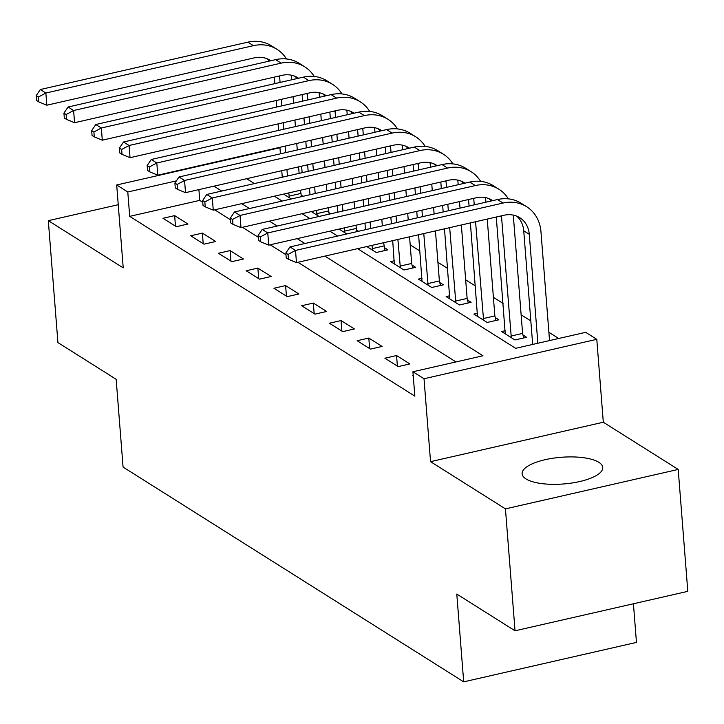 <?xml version="1.0" encoding="UTF-8"?>
<svg xmlns="http://www.w3.org/2000/svg" width="724" height="724" viewBox="0 0 724 724"><rect width="100%" height="100%" fill="white"/><g stroke="black" fill="none" stroke-linecap="round" stroke-linejoin="round"><path stroke-width="1.09" d="M598.839 462.31A40.435 13.385 -4.5 0 0 553.036 458.22A40.435 13.385 -4.5 0 0 522.113 473.795A40.435 13.385 -4.5 0 0 526.004 478.935A40.435 13.385 -4.5 0 0 571.806 483.026A40.435 13.385 -4.5 0 0 602.73 467.451A40.435 13.385 -4.5 0 0 598.839 462.31M357.602 248.667L515.651 348.316L585.698 332.325L596.784 339.321L424.02 378.752L412.924 371.756L482.971 355.774L324.913 256.124M603.309 422.228L430.545 461.659L505.442 508.872L515.036 630.794L687.8 591.354L678.207 469.442L603.309 422.228L596.784 339.321M633.419 603.771L636.459 642.414L463.695 681.845L123.071 467.08L116.166 379.304L57.92 342.579L48.318 220.666L123.216 267.88L116.691 184.982L279.944 147.723M302.134 172.692L301.618 166.158M558.711 338.488L548.873 332.289M530.828 320.904L521.135 314.804M503.089 303.419L493.406 297.311M475.351 285.935L465.668 279.826M447.613 268.441L437.93 262.332M419.875 250.957L410.191 244.848M505.442 508.872L678.207 469.442M118.238 204.702L48.318 220.666M283.591 194.095L291.329 198.973M303.003 196.313L301.075 195.1M311.329 211.589L319.067 216.467M330.741 213.797L328.814 212.585M339.067 229.074L346.805 233.952M358.48 231.291L356.552 230.078M366.806 246.558L376.236 252.513L387.91 249.843L384.29 247.563M394.29 260.776L390.661 261.608L403.974 269.998L415.648 267.337L412.028 265.056M422.029 278.269L418.4 279.093L431.712 287.491L443.387 284.822L439.767 282.541M449.767 295.754L446.138 296.578L459.45 304.976L471.125 302.315L467.505 300.026M477.496 313.239L473.876 314.071L487.189 322.461L498.863 319.8L495.243 317.519M505.234 330.732L501.614 331.556L514.927 339.954L526.601 337.293L522.981 335.004M202.765 202.277L199.743 200.376L129.705 216.358L414.843 396.146L412.924 371.756M455.984 361.937L297.935 262.278M285.98 254.739L270.197 244.793M258.242 237.255L242.459 227.309M230.504 219.77L214.72 209.815M162.981 218.295L176.294 226.684L187.969 224.024L174.647 215.625L162.981 218.295M190.711 235.78L204.032 244.178L215.707 241.508L202.385 233.119L190.711 235.78M218.449 253.273L231.771 261.663L243.436 259.002L230.123 250.604L218.449 253.273M246.187 270.758L259.509 279.156L271.174 276.487L257.862 268.097L246.187 270.758M273.925 288.252L287.247 296.641L298.912 293.98L285.6 285.582L273.925 288.252M301.664 305.736L314.976 314.135L326.651 311.465L313.338 303.075L301.664 305.736M329.402 323.221L342.714 331.619L354.389 328.958L341.076 320.56L329.402 323.221M357.14 340.714L370.453 349.104L382.127 346.443L368.815 338.045L357.14 340.714M384.878 358.199L398.191 366.597L409.865 363.937L396.553 355.538L384.878 358.199M413.223 375.548L412.617 375.693L413.268 376.1M430.545 461.659L424.02 378.752M129.705 216.358L127.786 191.978L116.691 184.982M515.036 630.794L456.79 594.06L463.695 681.845M246.649 178.71L254.386 183.588M274.387 196.195L282.125 201.073M302.125 213.689L309.863 218.567M329.863 231.173L337.601 236.051M176.357 180.891L127.786 191.978M304.913 243.517L297.175 238.63M277.183 226.024L269.437 221.146M249.445 208.539L241.698 203.661M221.707 191.046L213.969 186.168M199.743 200.376L198.892 189.607M175.48 226.178L174.647 215.625M203.218 243.662L202.385 233.119M230.956 261.156L230.123 250.604M258.694 278.64L257.862 268.097M286.433 296.134L285.6 285.582M314.171 313.619L313.338 303.075M341.909 331.112L341.076 320.56M369.647 348.597L368.815 338.045M397.386 366.082L396.553 355.538M291.392 75.196L291.754 79.785M293.084 96.654L293.591 103.179M294.921 120.048L295.437 126.582M296.759 143.452L297.274 149.977M298.605 166.846L299.121 173.38M300.442 190.249L301.446 196.666M282.269 177.226L281.754 170.692M280.423 153.823L279.907 147.298M278.586 130.429L278.07 123.895M276.74 107.025L276.224 100.5M274.903 83.631L274.387 77.097M289.401 197.761L288.776 192.91M287.446 176.041L286.93 169.516M285.6 152.646L285.093 146.112M283.763 129.243L283.247 122.718M281.917 105.849L281.41 99.315M280.079 82.445L279.645 76.898A25.919 22.354 122.2 0 0 279.545 75.92M269.355 61.069A25.919 22.354 122.2 0 0 267.192 58.789M270.794 60.744A25.919 22.354 122.2 0 0 270.115 60.3A25.919 22.354 122.2 0 0 254.377 57.848L46.825 105.215L38.806 101.894L38.417 97.025L36.2 95.622L36.58 100.5L38.806 101.894M36.2 95.622L40.318 89.532L247.87 42.155A38.879 33.53 -57.8 0 1 271.482 45.847L277.03 49.341A38.879 33.53 -57.8 0 1 286.478 58.961M40.318 89.532L45.865 93.025L253.418 45.657A38.879 33.53 -57.8 0 1 277.03 49.341M38.417 97.025L45.865 93.025L46.825 105.215M289.03 196.159L300.704 193.498M319.13 92.681L319.492 97.269M320.813 114.139L321.329 120.673M322.66 137.542L323.176 144.067M324.497 160.936L325.013 167.47M326.343 184.339L326.859 190.865M328.18 207.734L329.185 214.159M310.008 194.711L309.492 188.186M308.162 171.317L307.646 164.782M306.324 147.913L305.809 141.388M304.478 124.519L303.962 117.985M302.641 101.116L302.125 94.591M317.139 215.254L316.515 210.403M315.184 193.534L314.668 187M313.338 170.131L312.831 163.606M311.501 146.737L310.985 140.203M309.655 123.333L309.148 116.808M307.818 99.93L307.383 94.391A25.919 22.354 122.2 0 0 307.284 93.414M297.093 78.563A25.919 22.354 122.2 0 0 294.93 76.282M298.523 78.237A25.919 22.354 122.2 0 0 297.854 77.794A25.919 22.354 122.2 0 0 282.116 75.332L74.563 122.709L66.545 119.388L66.156 114.51L63.938 113.107L64.318 117.985L66.545 119.388M63.938 113.107L68.056 107.016L275.609 59.649A38.879 33.53 -57.8 0 1 299.22 63.332L304.768 66.834A38.879 33.53 -57.8 0 1 314.216 76.445M68.056 107.016L73.604 110.519L281.156 63.142A38.879 33.53 -57.8 0 1 304.768 66.834M66.156 114.51L73.604 110.519L74.563 122.709M316.768 213.652L328.443 210.992M346.868 110.166L347.23 114.763M348.552 131.632L349.068 138.157M350.398 155.027L350.914 161.561M352.235 178.43L352.751 184.955M354.081 201.824L354.597 208.358M355.918 225.227L356.923 231.644M337.737 212.204L337.23 205.67M335.9 188.801L335.384 182.276M334.054 165.407L333.547 158.873M332.216 142.004L331.701 135.478M330.379 118.609L329.863 112.075M344.877 232.739L344.244 227.888M342.923 211.019L342.407 204.494M341.076 187.625L340.57 181.09M339.239 164.221L338.723 157.696M337.393 140.818L336.886 134.293M335.556 117.424L335.122 111.876A25.919 22.354 122.2 0 0 335.022 110.899M324.832 96.048A25.919 22.354 122.2 0 0 322.669 93.767M326.262 95.722A25.919 22.354 122.2 0 0 325.592 95.278A25.919 22.354 122.2 0 0 309.854 92.826L102.301 140.194L94.283 136.872L93.894 131.994L91.677 130.601L92.057 135.478L94.283 136.872M91.677 130.601L95.794 124.51L303.347 77.133A38.879 33.53 -57.8 0 1 326.958 80.817L332.506 84.319A38.879 33.53 -57.8 0 1 341.954 93.93M95.794 124.51L101.342 128.003L308.895 80.635A38.879 33.53 -57.8 0 1 332.506 84.319M93.894 131.994L101.342 128.003L102.301 140.194M344.506 231.137L356.181 228.476M374.607 127.659L374.969 132.248M376.29 149.117L376.806 155.651M378.136 172.52L378.652 179.045M379.973 195.914L380.489 202.448M381.82 219.318L382.335 225.843M383.657 242.712L384.987 250.513M365.475 229.689L364.968 223.164M363.638 206.295L363.122 199.761M361.792 182.891L361.285 176.366M359.955 159.497L359.439 152.963M358.108 136.094L357.602 129.569M372.616 250.233L371.982 245.382M370.661 228.513L370.145 221.978M368.815 205.109L368.299 198.584M366.978 181.706L366.462 175.181M365.131 158.312L364.615 151.787M363.294 134.908L362.86 129.37A25.919 22.354 122.2 0 0 362.76 128.392M352.57 113.541A25.919 22.354 122.2 0 0 350.407 111.261M354 113.215A25.919 22.354 122.2 0 0 353.33 112.772A25.919 22.354 122.2 0 0 337.592 110.31L130.039 157.687L122.012 154.366L121.632 149.488L119.415 148.085L119.795 152.963L122.012 154.366M119.415 148.085L123.532 141.995L331.085 94.627A38.879 33.53 -57.8 0 1 354.697 98.31L360.244 101.803A38.879 33.53 -57.8 0 1 369.692 111.424M123.532 141.995L129.08 145.497L336.633 98.12A38.879 33.53 -57.8 0 1 360.244 101.803M121.632 149.488L129.08 145.497L130.039 157.687M372.245 248.631L383.919 245.961M402.345 145.144L402.707 149.732M404.028 166.611L404.544 173.136M405.874 190.005L406.39 196.53M407.712 213.408L408.227 219.933M409.558 236.802L411.657 263.455L412.725 268.007M394.281 263.889L392.707 240.649M391.376 223.779L390.86 217.254M389.53 200.385L389.023 193.851M387.693 176.982L387.177 170.457M385.847 153.578L385.34 147.053M400.354 267.717L397.883 239.472M396.553 222.594L396.037 216.069M394.716 199.2L394.2 192.675M392.87 175.796L392.354 169.271M391.032 152.402L390.598 146.854A25.919 22.354 122.2 0 0 390.498 145.877M380.308 131.026A25.919 22.354 122.2 0 0 378.145 128.745M381.738 130.7A25.919 22.354 122.2 0 0 381.068 130.257A25.919 22.354 122.2 0 0 365.33 127.804L157.778 175.172L149.75 171.85L149.37 166.972L147.153 165.579L147.533 170.457L149.75 171.85M147.153 165.579L151.271 159.488L358.823 112.111A38.879 33.53 -57.8 0 1 382.435 115.795L387.983 119.297A38.879 33.53 -57.8 0 1 397.431 128.908M151.271 159.488L156.818 162.981L364.371 115.614A38.879 33.53 -57.8 0 1 387.983 119.297M149.37 166.972L156.818 162.981L157.778 175.172M399.983 266.115L411.657 263.455M430.083 162.638L430.445 167.226M431.766 184.095L432.282 190.62M433.613 207.498L434.128 214.023M435.45 230.893L439.387 280.939L440.464 285.491M422.02 281.374L418.599 234.739M417.268 217.87L416.762 211.345M415.431 194.466L414.915 187.941M413.585 171.072L413.078 164.547M428.092 285.202L423.775 233.562M422.454 216.684L421.938 210.159M420.608 193.29L420.092 186.756M418.771 169.887L418.327 164.348A25.919 22.354 122.2 0 0 418.237 163.362M408.046 148.52A25.919 22.354 122.2 0 0 405.883 146.239M409.476 148.194A25.919 22.354 122.2 0 0 408.807 147.75A25.919 22.354 122.2 0 0 393.069 145.289L185.516 192.665L177.489 189.344L177.108 184.466L174.891 183.063L175.271 187.941L177.489 189.344M174.891 183.063L179.009 176.973L386.562 129.605A38.879 33.53 -57.8 0 1 410.173 133.288L415.721 136.782A38.879 33.53 -57.8 0 1 425.16 146.402M179.009 176.973L184.557 180.466L392.109 133.098A38.879 33.53 -57.8 0 1 415.721 136.782M177.108 184.466L184.557 180.466L185.516 192.665M427.721 283.609L439.387 280.939M457.821 180.122L458.174 184.71M459.505 201.589L460.021 208.114M461.351 224.983L467.125 298.433L468.202 302.976M449.758 298.867L444.5 228.829M443.169 211.96L442.654 205.435M441.323 188.557L440.816 182.032M455.83 302.695L449.676 227.644M448.346 210.775L447.83 204.249M446.509 187.38L446.065 181.833A25.919 22.354 122.2 0 0 445.975 180.855M435.785 166.004A25.919 22.354 122.2 0 0 433.622 163.724M437.215 165.678A25.919 22.354 122.2 0 0 436.545 165.235A25.919 22.354 122.2 0 0 420.807 162.782L213.254 210.15L205.227 206.829L204.847 201.951L202.63 200.557L203.01 205.426L205.227 206.829M202.63 200.557L206.747 194.457L414.3 147.09A38.879 33.53 -57.8 0 1 437.911 150.773L443.459 154.275A38.879 33.53 -57.8 0 1 452.898 163.886M206.747 194.457L212.295 197.96L419.848 150.592A38.879 33.53 -57.8 0 1 443.459 154.275M204.847 201.951L212.295 197.96L213.254 210.15M455.459 301.094L467.125 298.433M485.56 197.616L485.913 202.204M487.243 219.073L494.863 315.917L495.94 320.47M477.496 316.352L470.392 222.92M469.061 206.05L468.555 199.516M483.569 320.18L475.568 221.734M474.247 204.865L473.804 199.326A25.919 22.354 122.2 0 0 473.713 198.34M463.523 183.498A25.919 22.354 122.2 0 0 461.36 181.217M464.953 183.163A25.919 22.354 122.2 0 0 464.283 182.729A25.919 22.354 122.2 0 0 448.545 180.267L240.992 227.635L232.965 224.313L232.585 219.444L230.368 218.042L230.748 222.92L232.965 224.313M230.368 218.042L234.486 211.951L442.038 164.574A38.879 33.53 -57.8 0 1 465.65 168.267L471.197 171.76A38.879 33.53 -57.8 0 1 480.636 181.38M234.486 211.951L240.033 215.444L447.586 168.077A38.879 33.53 -57.8 0 1 471.197 171.76M232.585 219.444L240.033 215.444L240.992 227.635M483.189 318.587L494.863 315.917M513.289 215.1L522.601 333.411L523.678 337.954M505.234 333.845L496.284 217.01M511.307 337.674L501.542 216.811A25.919 22.354 122.2 0 0 501.451 215.833M491.261 200.982A25.919 22.354 122.2 0 0 489.098 198.702M492.691 200.657A25.919 22.354 122.2 0 0 492.021 200.213A25.919 22.354 122.2 0 0 476.283 197.761L268.731 245.128L260.703 241.807L260.323 236.929L258.106 235.526L258.486 240.404L260.703 241.807M258.106 235.526L262.224 229.436L469.776 182.068A38.879 33.53 -57.8 0 1 493.388 185.751L498.936 189.254A38.879 33.53 -57.8 0 1 508.375 198.865M262.224 229.436L267.771 232.938L475.324 185.561A38.879 33.53 -57.8 0 1 498.936 189.254M260.323 236.929L267.771 232.938L268.731 245.128M510.927 336.072L522.601 333.411M285.844 253.02L286.224 257.898L288.442 259.292L288.062 254.423L285.844 253.02L289.962 246.929L295.51 250.423L503.053 203.055A38.879 33.53 -57.8 0 1 526.674 206.738A38.879 33.53 -57.8 0 1 540.955 231.635L549.534 340.579M532.674 344.425L523.733 230.802A25.919 22.354 122.2 0 0 516.836 216.186M537.86 343.248L529.28 234.295A25.919 22.354 122.2 0 0 519.76 217.698A25.919 22.354 122.2 0 0 504.013 215.245L296.469 262.613L288.442 259.292M289.962 246.929L497.506 199.553A38.879 33.53 -57.8 0 1 521.126 203.245L526.674 206.738M288.062 254.423L295.51 250.423L296.469 262.613M278.478 76.165L279.645 76.898M247.87 42.155L253.418 45.657M306.216 93.658L307.383 94.391M275.609 59.649L281.156 63.142M333.954 111.143L335.122 111.876M303.347 77.133L308.895 80.635M361.692 128.628L362.86 129.37M331.085 94.627L336.633 98.12M389.431 146.121L390.598 146.854M358.823 112.111L364.371 115.614M417.169 163.606L418.327 164.348M386.562 129.605L392.109 133.098M444.907 181.1L446.065 181.833M414.3 147.09L419.848 150.592M472.645 198.584L473.804 199.326M442.038 164.574L447.586 168.077M500.375 216.078L501.542 216.811M469.776 182.068L475.324 185.561M523.733 230.802L529.28 234.295M497.506 199.553L503.053 203.055"/></g></svg>

